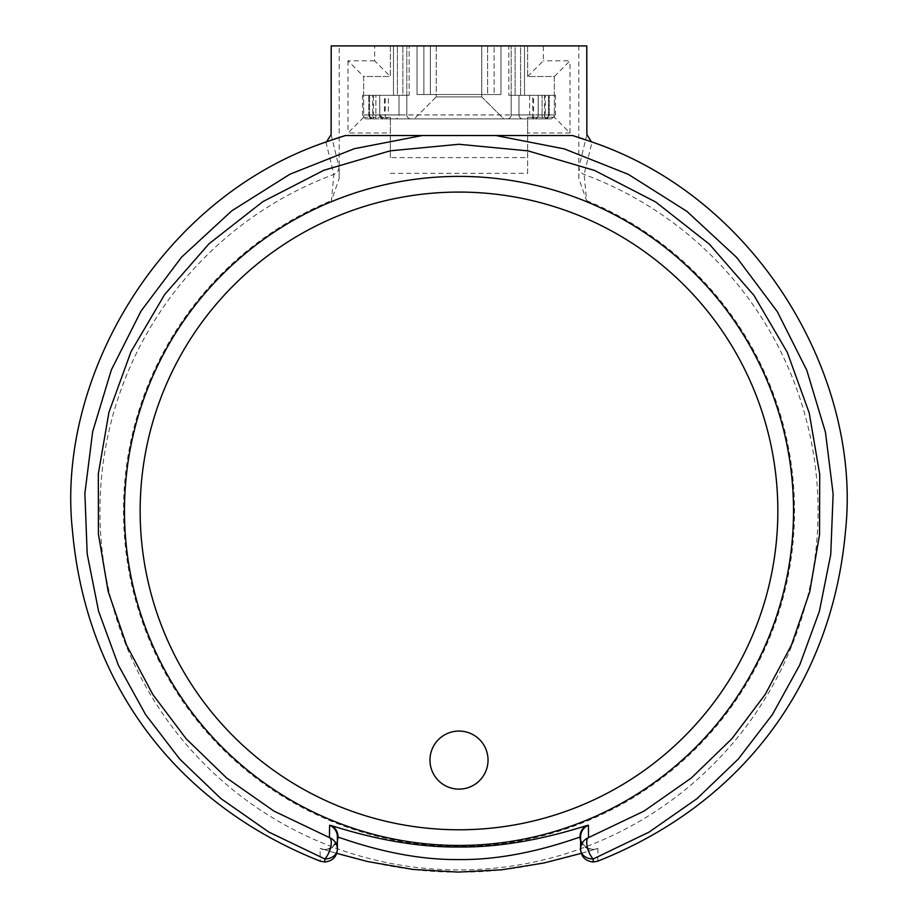 <?xml version="1.0" encoding="UTF-8"?>
<svg xmlns="http://www.w3.org/2000/svg" width="918" height="918" viewBox="0 0 918 918"><rect width="100%" height="100%" fill="white"/><g stroke="black" fill="none" stroke-linecap="round" stroke-linejoin="round"><path stroke-width="0.69" stroke-dasharray="4.59 3.44" d="M459 789.124A29.032 29.032 0 0 1 429.968 760.093A29.032 29.032 0 0 1 459 731.061A29.032 29.032 0 0 1 488.032 760.093A29.032 29.032 0 0 1 459 789.124M325.959 142.015L333.877 174.42L331.409 200.652L339.19 178.425L339.19 45.9L374.647 45.9L374.647 60.806L390.345 76.504L390.345 45.9L527.655 45.9L527.655 76.504L554.323 76.504L554.323 117.297L527.655 117.297L527.655 132.995L570.021 132.995L554.323 117.297L527.655 117.297L527.655 157.609L390.345 157.609L390.345 118.87L527.655 118.87M580.612 840.647A12.554 11.911 74.2 0 0 595.392 849.139A12.554 11.911 74.2 0 0 596.7 848.68C577.984 854.624 520.036 872.926 459 872.089C397.85 872.915 340.096 854.624 321.289 848.68L320.049 848.473L320.21 861.153M597.79 861.153L597.939 848.473L596.7 848.68M527.655 45.9L527.655 76.504L554.323 76.504L554.323 117.297M527.655 76.504L543.341 60.806L543.341 45.9L578.81 45.9L578.81 178.425L586.591 200.652L584.123 174.42L592.041 142.015M390.345 157.609L390.345 117.297L363.666 117.297L363.666 76.504L390.345 76.504L390.345 45.9M390.345 173.284L527.655 173.284L527.655 132.995M578.81 45.9L586.786 45.9M586.866 134.59L579.006 167.076L578.81 178.425M339.19 45.9L331.203 45.9M339.19 178.425L338.994 167.076L331.123 134.59M390.345 118.87L390.345 117.297L363.666 117.297L363.666 76.504L390.345 76.504M527.655 173.284L527.655 157.609M363.666 117.297L347.979 132.995L390.345 132.995M374.647 60.806L347.979 60.806L363.666 76.504M554.323 76.504L570.021 60.806L543.341 60.806M337.388 840.647A12.554 11.911 105.8 0 1 322.597 849.139L322.528 849.116C318.58 848.932 334.083 853.373 337.388 836.872A12.554 12.542 0 0 1 320.049 848.473M336.722 853.338L322.597 849.139A12.554 11.911 105.8 0 1 321.289 848.68M597.939 848.473A12.554 12.542 180 0 1 580.612 836.872C580.187 840.808 582.482 844.537 587.509 848.06L592.489 849.368L595.472 849.116L581.278 853.338M481.755 96.895L503.718 118.87L414.27 118.87L503.718 118.87L414.27 118.87L503.718 118.87L481.755 96.895L436.245 96.895L414.27 118.87L436.245 96.895L481.755 96.895L436.245 96.895L481.755 96.895L481.755 45.9L481.755 96.895M388.371 95.334L406.823 95.334L388.371 95.334L388.371 114.945L399.009 114.945L388.371 114.945A3.924 3.924 0 0 1 384.447 118.87L545.303 118.87L384.458 118.87L384.458 114.945L533.53 114.945L533.53 95.334L508.824 95.334L524.511 95.334L524.511 45.9L508.824 45.9L508.824 95.334L508.824 45.9L393.478 45.9L406.823 45.9L402.899 45.9L402.899 95.334L393.478 95.334L393.478 45.9L393.478 95.334L409.176 95.334L369.552 95.334L373.477 95.334L373.477 114.945L362.495 114.945L379.8 114.945L372.685 114.945L372.685 95.334L368.772 95.334L368.772 114.945L368.772 95.334L384.458 95.334L384.458 114.945L368.772 114.945L372.685 114.945L372.685 118.87A3.924 3.924 0 0 1 368.772 114.945A3.924 3.924 0 0 0 372.685 118.87A3.924 3.924 0 0 1 368.772 114.945M366.408 118.87L383.724 118.87L366.408 118.87A3.924 3.924 0 0 1 362.495 114.945L362.495 95.334L379.742 95.334L362.495 95.334M373.477 95.334L375.875 95.334L375.875 114.945L375.875 95.334L379.8 95.334L379.8 114.945C378.973 115.829 380.281 117.125 383.724 118.87L379.8 114.945L379.8 95.334L372.685 95.334M538.189 114.945A3.924 3.924 0 0 1 534.276 118.87L542.113 118.87L534.276 118.87A3.924 3.924 0 0 0 538.189 114.945L542.113 114.945L538.189 114.945L538.189 95.334L555.505 95.334L555.505 114.945L538.246 114.945A3.924 3.867 90 0 1 534.379 118.87L551.58 118.87L534.379 118.87A3.924 3.867 -90 0 0 538.246 114.945L538.246 95.334L542.113 95.334L538.189 95.334L538.189 114.945M529.617 95.334L529.617 114.945L518.98 114.945L518.98 95.334L529.617 95.334L511.177 95.334L518.98 95.334L518.98 114.945L529.617 114.945L533.542 118.87L533.53 114.945L549.228 114.945L549.228 95.334L549.228 114.945A3.924 3.924 0 0 1 545.303 118.87A3.924 3.924 0 0 0 549.228 114.945L542.113 114.945L542.113 118.87L542.113 95.334L542.113 114.945L544.523 114.945L544.523 95.334L542.113 95.334L545.303 95.334L545.303 118.87A3.924 3.924 0 0 0 549.228 114.945M436.245 45.9L436.245 96.895L436.245 45.9L481.755 45.9L436.245 45.9M397.402 45.9L402.899 45.9L402.899 95.334L397.402 95.334L397.402 45.9L393.478 45.9L393.478 95.334L397.402 95.334L397.402 45.9M524.511 45.9L524.511 95.334L524.511 45.9L524.511 95.334L520.586 95.334L520.586 45.9L515.101 45.9L515.101 95.334L511.177 95.334L515.101 95.334L515.101 45.9L520.586 45.9L520.586 95.334L515.101 95.334L524.511 95.334L508.824 95.334L532.75 95.334L532.75 114.945L385.239 114.945L385.239 95.334M500.976 45.9L417.024 45.9L500.976 45.9L417.024 45.9L500.976 45.9L487.63 45.9L500.976 45.9L494.125 45.9L500.976 45.9L500.976 94.543L417.024 94.543L417.024 45.9L417.024 94.543L494.125 94.543L417.024 94.543L417.024 45.9L417.024 94.543L430.358 94.543L430.358 45.9L430.358 94.543L417.024 94.543L417.024 45.9L417.024 94.543L500.976 94.543L500.976 45.9L500.976 94.543L500.976 45.9L500.976 94.543L487.63 94.543L487.63 45.9L487.63 94.543L500.976 94.543L500.976 45.9L500.976 94.543L417.024 94.543L500.976 94.543L500.976 45.9M410.748 118.87L395.119 118.87L410.748 118.87A3.924 3.924 0 0 1 406.823 114.945L406.823 95.334L406.823 114.945L399.009 114.945A3.924 3.89 90 0 1 395.119 118.87A3.924 3.89 -90 0 0 399.009 114.945L399.009 95.334L399.009 114.945L406.823 114.945A3.924 3.924 0 0 0 410.748 118.87A3.924 3.924 0 0 1 406.823 114.945M507.252 118.87L522.87 118.87L507.252 118.87A3.924 3.924 0 0 0 511.177 114.945L511.177 95.334L511.177 114.945L518.98 114.945L511.177 114.945A3.924 3.924 0 0 1 507.252 118.87A3.924 3.924 0 0 0 511.177 114.945M533.53 95.334L545.303 95.334M555.505 95.334L538.246 95.334L538.246 114.945L555.505 114.945L551.58 118.87M544.523 95.334L532.75 95.334M393.478 45.9L393.478 95.334L409.176 95.334L409.176 45.9L409.176 95.334L384.458 95.334M406.823 95.334L406.823 45.9L406.823 95.334M369.552 95.334L369.552 114.945L369.552 95.334M548.448 95.334L548.448 114.945L548.448 95.334M511.177 95.334L511.177 45.9L511.177 95.334M548.448 114.945A3.924 3.924 0 0 1 544.523 118.87L544.523 114.945L548.448 114.945A3.924 3.924 0 0 1 544.523 118.87A3.924 3.924 0 0 0 548.448 114.945L532.75 114.945L532.75 118.87M369.552 114.945A3.924 3.924 0 0 0 373.477 118.87A3.924 3.924 0 0 1 369.552 114.945A3.924 3.924 0 0 0 373.477 118.87L373.477 114.945L385.239 114.945L385.239 118.87M494.125 94.543L500.976 94.543L494.125 94.543L494.125 45.9L494.125 94.543M417.024 94.543L417.024 45.9L417.024 94.543M586.591 200.652A335.483 335.483 0 0 1 459 846.419A335.483 335.483 0 0 1 331.409 200.652M338.994 167.076A7.849 7.837 -13.6 0 1 333.877 174.42A359.007 359.007 0 0 0 459 869.943A359.007 359.007 0 0 0 584.123 174.42A7.849 7.837 13.6 0 1 579.006 167.076M347.979 60.806L347.979 132.995M570.021 132.995L570.021 60.806M383.609 118.87A3.924 3.867 90 0 1 379.742 114.945L379.742 95.334L379.742 114.945A3.924 3.867 -90 0 0 383.609 118.87M375.875 118.87L375.875 114.945L375.875 118.87M518.98 114.945A3.924 3.89 90 0 0 522.87 118.87A3.924 3.89 -90 0 1 518.98 114.945M423.875 94.543L423.875 45.9L423.875 94.543"/><path stroke-width="1.38" d="M459 789.124A29.032 29.032 0 0 1 429.968 760.093A29.032 29.032 0 0 1 459 731.061A29.032 29.032 0 0 1 488.032 760.093A29.032 29.032 0 0 1 459 789.124M587.233 825.443L588.392 825.271L588.541 837.595L644.011 811.11L691.392 777.948L731.898 738.726L765.222 694.421L791.454 645.079L809.768 591.72L819.533 534.724L819.717 474.319L809.24 413.02L787.242 352.237L753.93 295.355L709.476 244.257L655.762 202.029L594.531 170.427L528.079 150.885L459 144.275L390.184 150.827L323.87 170.266L262.858 201.627L208.914 243.878L164.643 294.552L130.976 351.766L108.944 412.297L98.318 473.814L98.421 534.161L108.186 591.548L126.638 645.297L152.778 694.444L186.124 738.749L226.562 777.925L273.954 811.087L329.459 837.595L329.608 825.271L330.767 825.443C347.314 830.4 400.076 847.601 459 847.004C517.718 847.635 570.904 830.365 587.233 825.443A12.554 11.911 74.2 0 0 580.015 837.055C564.088 842.472 513.632 860.246 459.126 859.546C404.333 860.269 354.13 842.529 337.985 837.055L337.388 836.872L337.388 849.253A12.554 9.719 180 0 1 324.834 858.984L268.917 832.11L220.928 798.591L179.767 759.129L145.549 714.514L118.388 665.217L98.616 611.319L87.187 553.91L84.881 493.368L92.684 431.575L111.365 369.874L141.097 310.961L181.58 257.132L231.841 210.784L289.916 174.225L354.314 148.705L422.028 135.554L345.329 135.554L334.427 139.054M331.134 140.179L325.959 142.015C157.976 199.137 56.331 379.788 72.373 529.755C85.523 680.835 173.284 802.952 320.21 861.153L324.834 861.991L324.834 858.984A12.554 4.992 -69.3 0 0 330.767 846.775A12.554 4.992 -69.3 0 0 329.459 837.595A12.554 12.542 -0 0 1 337.388 849.253C336.814 856.815 332.637 861.05 324.834 861.991M593.166 861.991L593.166 858.984A12.554 4.992 69.3 0 1 587.233 846.775A12.554 4.992 69.3 0 1 588.541 837.595A12.554 12.542 180 0 0 580.612 849.253C581.174 856.815 585.363 861.05 593.166 861.991L597.79 861.153C744.716 802.894 832.615 680.708 845.627 529.663C861.382 379.754 760.517 199.424 592.041 142.015L572.671 135.554L495.961 135.554L564.295 148.888L628.405 174.397L686.836 211.312L736.81 257.579L777.328 311.661L806.83 370.379L825.443 432.171L833.131 493.895L830.756 554.392L819.349 611.399L799.716 664.976L772.463 714.491L738.267 759.071L697.037 798.626L649.049 832.121L593.166 858.984A12.554 9.719 180 0 1 580.612 849.253L580.612 836.872L580.015 837.055A12.554 11.911 74.2 0 0 580.612 840.647M583.699 139.088L572.671 135.554M591.433 141.762L586.866 134.59L586.786 45.9L331.203 45.9L331.123 134.59L326.567 141.762L345.329 135.554M543.341 45.9L527.655 45.9M390.345 45.9L374.647 45.9M422.028 135.554L495.961 135.554M329.608 825.271A12.554 12.542 0 0 1 337.388 836.872M330.767 825.443A12.554 11.911 105.8 0 1 337.985 837.055A12.554 11.911 105.8 0 1 337.388 840.647M588.392 825.271A12.554 12.542 180 0 0 580.612 836.872M393.478 45.9L524.511 45.9M459 845.455A334.531 334.531 0 0 1 124.469 510.924A334.531 334.531 0 0 1 459 176.394A334.531 334.531 0 0 1 793.531 510.924A334.531 334.531 0 0 1 459 845.455M459 192.08A318.856 318.856 0 0 0 140.144 510.924A318.856 318.856 0 0 0 459 829.78A318.856 318.856 0 0 0 777.844 510.924A318.856 318.856 0 0 0 459 192.08M581.278 853.338L543.938 862.989L501.848 869.782L458.208 872.1L412.962 869.426L367.487 861.52L336.722 853.338"/></g></svg>
